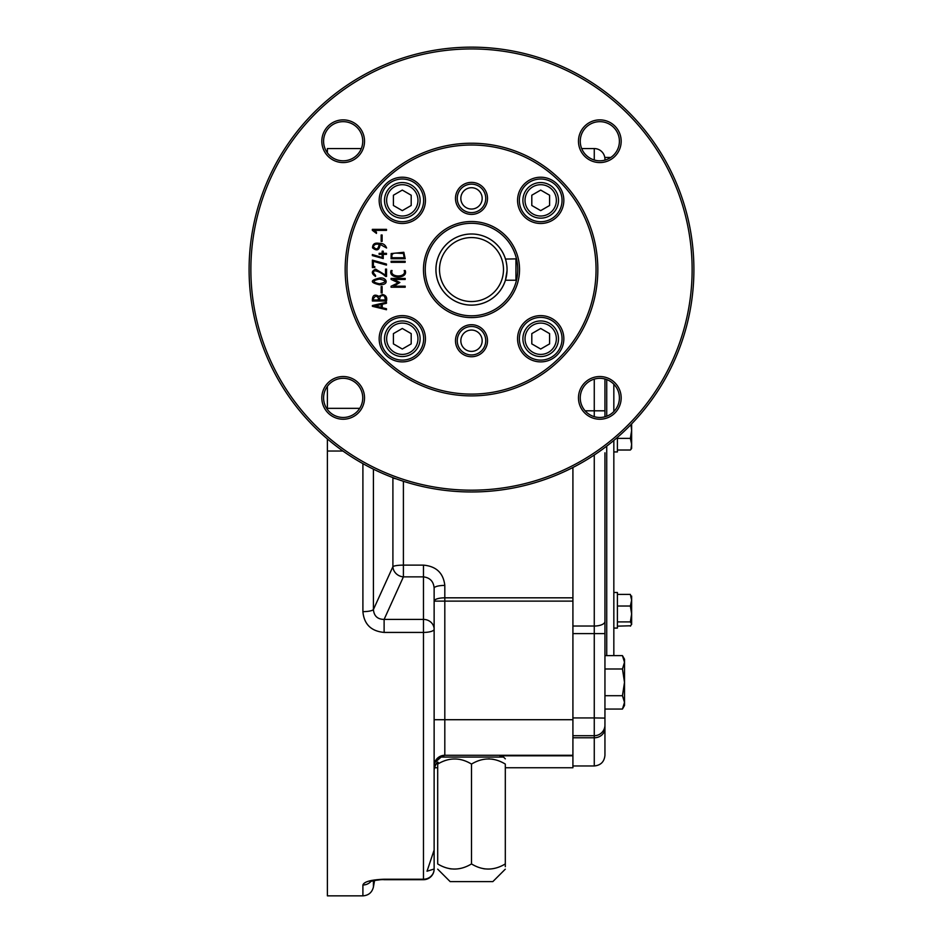 <?xml version="1.0" encoding="UTF-8"?>
<svg xmlns="http://www.w3.org/2000/svg" width="943" height="943" viewBox="0 0 943 943"><rect width="100%" height="100%" fill="white"/><g stroke="black" fill="none" stroke-linecap="round" stroke-linejoin="round"><path stroke-width="1.41" d="M631.28 448.974L630.36 450.011L617.394 450.011M630.914 449.469L631.633 444.2L630.36 438.389L617.394 438.389M630.36 438.389L631.633 430.456L630.926 424.633M631.633 448.373L631.633 424.079M630.761 625.775L617.394 626.152M630.36 626.152L631.633 624.03L630.36 621.897L617.394 621.897M630.36 621.897L631.633 613.964L630.36 606.019L617.394 606.019M630.36 606.019L631.633 600.208L630.36 594.396L617.394 594.396M631.633 624.514L631.633 596.047M617.394 437.422L617.394 451.933L613.834 451.933L617.394 451.933M613.834 592.487L617.394 592.487L617.394 628.073L613.834 628.073M613.834 655.633L613.834 440.452M613.834 411.549L613.834 384.214M610.793 157.446L604.946 157.446L604.946 159.237A10.679 10.679 0 0 0 594.267 148.57L581.69 148.57M585.131 410.806L604.946 410.806L604.946 416.771L604.946 378.992M604.946 725.037A10.679 10.679 0 0 1 594.267 735.717L594.267 765.964C600.75 765.339 604.31 761.779 604.946 755.284L604.946 452.817M604.946 628.957L604.946 591.603M604.946 461.716L604.946 480.258M604.946 498.269L604.946 502.336M604.946 520.064L604.946 546.28M604.946 564.162L604.946 582.703M606.726 655.633L606.726 446.133M606.726 416.205L606.726 379.569M604.946 718.095L594.267 717.929L594.267 735.717L572.92 735.717M604.946 517.118L604.946 505.295M437.705 863.941L437.693 863.929C448.868 870.754 460.137 870.754 471.5 863.929C482.675 870.754 493.943 870.754 505.307 863.929L505.307 866.688M491.739 759.068L493.543 759.363M505.248 764.042L505.307 764.078C494.132 757.264 482.863 757.264 471.5 764.078C460.325 757.264 449.057 757.264 437.693 764.078C437.693 757.264 437.693 757.264 437.693 764.078L437.693 863.929C437.693 870.743 437.693 870.743 437.693 863.929M485.067 868.939L483.264 868.644M451.261 868.939L449.457 868.644M471.5 863.929L471.5 764.078M505.307 863.929C505.307 870.743 505.307 870.743 505.307 863.929L505.307 764.078C505.307 757.264 505.307 757.264 505.307 764.078M505.307 869.163L492.847 881.611L450.153 881.611L437.693 869.163M505.307 758.844L503.527 757.064L439.473 757.064L437.693 758.844M402.307 323.095A15.654 15.654 0 0 0 388.74 346.576A15.654 15.654 0 0 0 415.863 346.576A15.654 15.654 0 0 0 402.307 323.095M393.408 343.889L393.408 333.622L402.307 328.482L411.195 333.622L411.195 343.889L402.307 349.028L393.408 343.889M402.307 320.962A17.787 17.787 0 0 0 386.889 347.649A17.787 17.787 0 0 0 417.714 347.649A17.787 17.787 0 0 0 402.307 320.962M540.693 184.698A15.654 15.654 0 0 0 527.137 208.191A15.654 15.654 0 0 0 554.26 208.191A15.654 15.654 0 0 0 540.693 184.698M531.805 205.491L531.805 195.225L540.693 190.085L549.592 195.225L549.592 205.491L540.693 210.631L531.805 205.491M540.693 182.565A17.787 17.787 0 0 0 525.286 209.252A17.787 17.787 0 0 0 556.111 209.252A17.787 17.787 0 0 0 540.693 182.565M471.5 212.623A14.239 14.239 0 0 1 457.261 198.384A14.239 14.239 0 0 1 471.5 184.156A14.239 14.239 0 0 1 485.739 198.384A14.239 14.239 0 0 1 471.5 212.623M505.448 280.236A35.586 35.586 0 0 1 436.102 273.164A35.586 35.586 0 0 1 505.448 258.877M471.5 315.811A46.266 46.266 0 0 1 431.434 246.429A46.266 46.266 0 0 1 511.566 246.429A46.266 46.266 0 0 1 471.5 315.811M391.121 261.305L405.148 261.305L405.148 262.319L391.121 262.319L391.121 261.305M391.074 278.456L405.184 278.456L405.184 279.458L393.785 279.458L399.867 282.499L393.797 286.189L405.184 286.189L405.184 287.226L391.074 287.226L391.074 286.248L398.229 282.794L391.097 279.399L391.074 278.456M381.161 234.996L382.115 234.996L382.115 241.373L381.161 241.373L381.161 234.996M382.163 251.18L383.235 251.18L383.235 253.337L386.465 253.337L386.465 254.362L383.235 254.362L383.235 258.559L372.344 255.588L372.355 254.539L382.163 257.522L382.163 254.362L379.121 254.362L379.121 253.337L382.163 253.337L382.163 251.18M385.534 269.097L386.536 269.097L386.536 276.44L385.546 276.393C381.962 273.01 378.119 271.113 374.029 270.7L373.357 272.869L375.585 276.476C371.224 273.553 371.259 271.124 375.691 269.168L385.534 275.179L385.534 269.097M378.886 296.385L382.516 294.511C385.958 295.183 387.29 297.351 386.5 301.006L372.391 301.006C372.237 295.348 374.406 293.803 378.886 296.385M540.693 361.888A23.127 23.127 0 0 1 520.666 327.186A23.127 23.127 0 0 1 560.731 327.186A23.127 23.127 0 0 1 540.693 361.888M471.5 356.737A16.007 16.007 0 0 1 457.638 332.714A16.007 16.007 0 0 1 485.362 332.714A16.007 16.007 0 0 1 471.5 356.737M402.307 361.888A23.127 23.127 0 0 1 382.269 327.186A23.127 23.127 0 0 1 422.334 327.186A23.127 23.127 0 0 1 402.307 361.888M471.5 317.591A48.034 48.034 0 0 1 429.902 245.534A48.034 48.034 0 0 1 513.098 245.534A48.034 48.034 0 0 1 471.5 317.591M540.693 223.491A23.127 23.127 0 0 1 520.666 188.789A23.127 23.127 0 0 1 560.731 188.789A23.127 23.127 0 0 1 540.693 223.491M471.5 214.403A16.007 16.007 0 0 1 457.638 190.38A16.007 16.007 0 0 1 485.362 190.38A16.007 16.007 0 0 1 471.5 214.403M402.307 223.491A23.127 23.127 0 0 1 382.269 188.789A23.127 23.127 0 0 1 422.334 188.789A23.127 23.127 0 0 1 402.307 223.491M372.391 305.532L386.465 302.279L386.465 303.269L382.233 304.283L382.233 307.713L386.465 308.738L386.465 309.74L372.391 306.298L372.391 305.532M381.161 286.554L382.115 286.554L382.115 292.931L381.161 292.931L381.161 286.554M379.416 278.091C386.3 276.57 390.308 285.187 379.416 284.774C369.998 282.546 369.998 280.319 379.416 278.091C386.3 276.57 390.308 285.187 379.416 284.774C369.998 282.546 369.998 280.319 379.416 278.091M372.391 267.553L372.391 260.138L386.465 264.04L386.465 265.113L373.381 261.341L373.381 266.551L374.772 266.551L374.772 267.553L372.391 267.553M380.147 244.378C379.404 250.249 376.87 251.392 372.532 247.832C372.603 243.989 374.842 242.504 379.239 243.377C382.882 243.141 385.333 244.685 386.583 248.021L380.147 244.378C379.404 250.249 376.87 251.392 372.532 247.832C372.603 243.989 374.842 242.504 379.239 243.377C382.882 243.141 385.333 244.685 386.583 248.021M372.344 229.373L386.5 229.373L386.5 230.375L374.182 230.375L376.469 232.155L376.469 233.416L372.344 230.304L372.344 229.373M404.182 270.535L405.184 270.535C408.578 279.187 387.856 279.152 391.074 270.535L392.076 270.535C389.2 277.725 407.152 277.784 404.182 270.535C407.152 277.784 389.2 277.725 392.076 270.535M391.18 253.561L403.828 252.276L405.184 258.736L391.074 258.736L391.18 253.561L403.828 252.276L405.184 258.736M471.5 491.963A222.407 222.407 0 0 1 278.892 158.353A222.407 222.407 0 0 1 664.108 158.353A222.407 222.407 0 0 1 471.5 491.963M599.831 162.573A21.347 21.347 0 0 1 581.336 130.547A21.347 21.347 0 0 1 618.313 130.547A21.347 21.347 0 0 1 599.831 162.573M343.169 162.573A21.347 21.347 0 0 1 324.687 130.547A21.347 21.347 0 0 1 361.664 130.547A21.347 21.347 0 0 1 343.169 162.573M343.169 419.234A21.347 21.347 0 0 1 324.687 387.208A21.347 21.347 0 0 1 361.664 387.208A21.347 21.347 0 0 1 343.169 419.234M471.5 395.883A126.327 126.327 0 0 1 362.1 206.387A126.327 126.327 0 0 1 580.9 206.387A126.327 126.327 0 0 1 471.5 395.883M471.5 490.183A220.627 220.627 0 0 1 280.436 159.237A220.627 220.627 0 0 1 662.564 159.237A220.627 220.627 0 0 1 471.5 490.183M599.831 419.234A21.347 21.347 0 0 1 581.336 387.208A21.347 21.347 0 0 1 618.313 387.208A21.347 21.347 0 0 1 599.831 419.234M471.5 394.103A124.547 124.547 0 0 1 346.953 269.557A124.547 124.547 0 0 1 471.5 145.01A124.547 124.547 0 0 1 596.047 269.557A124.547 124.547 0 0 1 471.5 394.103M613.669 411.726A19.567 19.567 0 0 1 580.923 392.818A19.567 19.567 0 0 1 609.614 380.937A19.567 19.567 0 0 1 613.669 411.726M357.067 411.667A19.567 19.567 0 0 1 324.262 392.842A19.567 19.567 0 0 1 352.906 380.901A19.567 19.567 0 0 1 357.067 411.667M357.008 155.065A19.567 19.567 0 0 1 324.262 136.157A19.567 19.567 0 0 1 352.953 124.276A19.567 19.567 0 0 1 357.008 155.065M613.61 155.123A19.567 19.567 0 0 1 580.935 136.134A19.567 19.567 0 0 1 609.661 124.311A19.567 19.567 0 0 1 613.61 155.123M540.693 360.108A21.347 21.347 0 0 1 519.345 338.749A21.347 21.347 0 0 1 540.693 317.402A21.347 21.347 0 0 1 562.052 338.749A21.347 21.347 0 0 1 540.693 360.108M402.307 360.108A21.347 21.347 0 0 1 380.948 338.749A21.347 21.347 0 0 1 402.307 317.402A21.347 21.347 0 0 1 423.655 338.749A21.347 21.347 0 0 1 402.307 360.108M402.307 221.711A21.347 21.347 0 0 1 380.948 200.364A21.347 21.347 0 0 1 402.307 179.005A21.347 21.347 0 0 1 423.655 200.364A21.347 21.347 0 0 1 402.307 221.711M540.693 221.711A21.347 21.347 0 0 1 519.345 200.364A21.347 21.347 0 0 1 540.693 179.005A21.347 21.347 0 0 1 562.052 200.364A21.347 21.347 0 0 1 540.693 221.711M471.5 354.957A14.239 14.239 0 0 1 457.261 340.729A14.239 14.239 0 0 1 471.5 326.49A14.239 14.239 0 0 1 485.739 340.729A14.239 14.239 0 0 1 471.5 354.957M375.019 305.956L381.231 307.347L381.231 304.518L375.019 305.956M382.516 294.511C385.958 295.183 387.29 297.351 386.5 301.006M373.381 299.968L378.308 299.968L378.308 297.646L375.809 295.89L373.381 298.518L373.381 299.968L373.381 298.518L375.809 295.89L378.308 297.646L378.308 299.968M379.31 299.968L385.498 299.968L385.498 297.788L384.496 296.078L382.528 295.513L380.442 296.196L379.31 299.968M385.498 299.968L384.496 296.078L382.528 295.513M379.416 279.093C372.19 280.637 372.19 282.205 379.416 283.784C386.689 282.181 386.689 280.613 379.416 279.093C372.19 280.637 372.19 282.205 379.416 283.784C386.689 282.181 386.689 280.613 379.416 279.093M385.546 276.393C381.962 273.01 378.119 271.113 374.029 270.7L373.357 272.869L375.585 275.462M375.585 276.476C371.224 273.553 371.259 271.124 375.691 269.168L385.534 275.179M373.357 246.748C376.363 250.201 378.284 249.412 379.121 244.378C375.998 243.695 374.076 244.485 373.357 246.748M405.184 270.535C408.578 279.187 387.856 279.152 391.074 270.535M392.076 257.734L404.182 257.734L403.38 253.278C399.231 254.08 390.331 250.59 392.076 257.734M404.182 257.734L403.38 253.278M327.386 386.324L327.386 408.343L359.719 408.343M342.934 451.037L327.386 451.037L327.386 895.85L362.902 895.85C368.536 895.449 372.037 892.502 373.416 887.033L373.416 880.703M437.693 762.097A10.679 10.314 -0 0 0 434.134 769.783L434.134 869.022A10.679 10.196 180 0 1 423.466 879.23L384.119 879.23C371.118 879.748 364.045 881.67 362.902 884.994A10.679 10.361 -0 0 0 371.035 881.34M373.416 469.166L373.416 609.532A10.679 2.558 180 0 1 362.902 611.642C364.069 624.278 371.141 631.209 384.119 632.423L384.119 619.41C377.565 619.327 373.994 616.038 373.416 609.532L392.901 566.672A10.679 9.725 -155.8 0 0 403.404 576.857L384.119 619.41L423.466 619.41L423.466 632.423L384.119 632.423M392.901 477.606A10.679 9.725 -24.2 0 0 392.901 477.747L392.901 566.672A10.679 1.862 -0 0 1 403.404 565.128L403.404 481.284M361.31 148.57L327.386 148.57L327.386 152.79M327.386 451.037L327.386 438.943M327.386 409.451L327.386 408.343M436.963 758.726L436.314 759.504M438.2 762.345C436.279 763.182 434.935 765.669 434.134 769.794L434.134 869.022L427.014 871.226L434.134 850.032L434.134 601.115L444.813 601.115L444.813 585.414C443.387 573.038 436.267 566.283 423.466 565.128L403.404 565.128L403.404 576.857L423.466 576.857C430.043 577.717 433.603 581.489 434.134 588.161L434.134 588.161A10.679 2.746 180 0 1 444.813 585.414M384.119 879.23L423.466 879.23L423.466 632.423A10.679 3.147 0 0 0 434.134 629.276L434.134 588.161M434.134 767.743L434.134 868.88L434.134 765.964L434.64 762.722L443.033 755.437L443.033 757.064M505.307 767.743L572.92 767.743L572.92 755.284L444.813 755.284L437.222 758.455M437.01 758.679L435.961 759.999M435.336 761.06L434.935 761.909M434.841 762.156L434.287 764.16M434.228 764.584L434.134 765.964A10.679 10.161 180 0 1 439.238 757.3M444.813 755.284A10.679 10.679 0 0 0 434.134 765.964A10.679 10.679 0 0 1 444.813 755.284L444.813 601.115L572.92 601.115L572.92 755.284M437.375 758.302L443.033 755.437M572.92 601.115L572.92 597.827L444.813 597.827A10.679 3.289 0 0 0 434.134 601.115M572.92 467.492L572.92 597.827M393.408 205.491L393.408 195.225L402.307 190.085L411.195 195.225L411.195 205.491L402.307 210.631L393.408 205.491M402.307 182.565A17.787 17.787 0 0 0 386.889 209.252A17.787 17.787 0 0 0 417.714 209.252A17.787 17.787 0 0 0 402.307 182.565M402.307 184.698A15.654 15.654 0 0 0 388.74 208.191A15.654 15.654 0 0 0 415.863 208.191A15.654 15.654 0 0 0 402.307 184.698M531.805 343.889L531.805 333.622L540.693 328.482L549.592 333.622L549.592 343.889L540.693 349.028L531.805 343.889M540.693 320.962A17.787 17.787 0 0 0 525.286 347.649A17.787 17.787 0 0 0 556.111 347.649A17.787 17.787 0 0 0 540.693 320.962M540.693 323.095A15.654 15.654 0 0 0 527.137 346.576A15.654 15.654 0 0 0 554.26 346.576A15.654 15.654 0 0 0 540.693 323.095M488.403 758.844L489.653 758.844M624.514 702.37L624.514 682.343L622.451 695.698L624.514 702.37L622.451 709.053L624.514 705.47L624.514 659.216L622.451 655.633L604.946 655.633M624.514 662.292L624.514 682.343L622.451 668.988L624.514 662.304L622.451 655.633M622.451 709.053L604.946 709.053M622.451 695.698L604.946 695.698M622.451 668.988L604.946 668.988M631.633 620.341L631.633 613.964M507.028 270.806L505.472 280.047M505.766 278.998L506.697 274.578M506.933 272.433L507.016 271.124M506.91 266.445L506.839 265.714M506.037 261.105L505.825 260.292M505.413 280.236L515.951 280.236L515.951 258.877L505.472 259.066M505.483 259.101L505.743 260.02M506.273 262.142L506.768 265.136M506.827 265.631L506.91 266.362M507.039 268.967L507.051 269.557A35.551 35.551 0 0 1 453.724 300.346A35.551 35.551 0 0 1 453.724 238.768A35.551 35.551 0 0 1 507.051 269.557M505.2 258.252L504.835 257.191M505.424 280.165L505.908 278.48M471.5 237.565A31.991 31.991 0 0 1 503.491 269.557A31.991 31.991 0 0 1 471.5 301.548A31.991 31.991 0 0 1 439.509 269.557A31.991 31.991 0 0 1 471.5 237.565M604.946 728.338A10.679 9.442 -0 0 1 594.267 737.78L572.92 737.78M572.92 633.602L594.267 633.602L594.267 717.929L572.92 717.929M604.946 621.484A10.679 4.55 180 0 1 594.267 626.034L572.92 626.034M604.946 633.602L594.267 633.602L594.267 455.009M594.267 416.653L594.267 379.121M594.267 159.992L594.267 148.57A10.679 10.679 0 0 1 604.946 159.237M471.5 330.05A10.679 10.679 0 0 1 480.741 346.057A10.679 10.679 0 0 1 462.259 346.057A10.679 10.679 0 0 1 471.5 330.05M362.902 884.994L362.902 895.85M362.902 463.65L362.902 611.642M434.134 629.276A10.679 9.866 180 0 0 423.466 619.41L423.466 565.128M392.901 477.747A10.679 1.862 180 0 0 396.036 478.773M572.92 719.709L434.134 719.709M439.662 757.064A10.679 10.161 180 0 1 443.033 755.956M572.92 755.803L499.967 755.803M471.5 187.716A10.679 10.679 0 0 1 480.741 203.723A10.679 10.679 0 0 1 462.259 203.723A10.679 10.679 0 0 1 471.5 187.716M594.267 765.964L572.92 765.964M499.967 755.284L499.967 757.064M371.518 880.444L370.092 881.705C369.326 881.469 380.595 879.135 384.119 879.701L423.466 879.701A10.679 10.679 0 0 0 434.134 869.022M379.404 879.878L374.571 880.479L373.416 887.033M437.069 762.675L437.693 762.522M437.693 767.743L434.369 767.743"/></g></svg>
